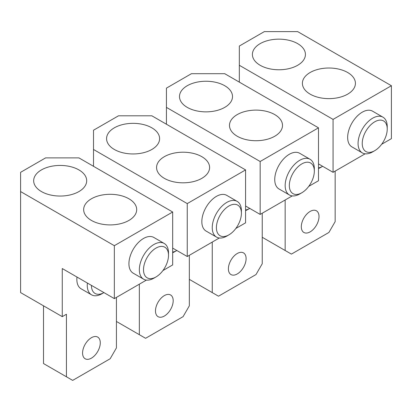 <?xml version="1.0" encoding="UTF-8"?>
<svg xmlns="http://www.w3.org/2000/svg" width="412" height="412" viewBox="0 0 412 412"><rect width="100%" height="100%" fill="white"/><g stroke="black" fill="none" stroke-linecap="round" stroke-linejoin="round"><path stroke-width="0.62" d="M166.422 124.218L166.422 88.137L191.42 73.702L224.746 73.702L318.491 127.823L318.491 180.744L308.732 186.373M292.232 195.906L260.163 214.42L245.578 206M318.491 127.823L260.163 161.499L260.163 214.42M289.43 194.994L279.017 188.979A20.621 11.907 -60 0 1 274.742 179.539A20.621 11.907 -60 0 1 283.744 158.785A20.621 11.907 -60 0 1 299.637 153.264L310.051 159.274A20.621 11.907 120 0 0 294.163 164.8A20.621 11.907 120 0 0 285.161 185.555A20.621 11.907 120 0 0 289.43 194.994A20.621 11.907 120 0 0 299.74 193.975L301.826 192.77A17.675 10.207 120 0 0 314.325 171.119A17.675 10.207 120 0 0 301.826 163.904A17.675 10.207 120 0 0 289.327 185.555A17.675 10.207 120 0 0 301.826 192.77M246.103 258.618A12.52 7.231 -60 0 1 240.634 271.22A12.52 7.231 -60 0 1 230.988 274.572A12.52 7.231 -60 0 1 228.392 268.84A12.52 7.231 -60 0 1 233.862 256.243A12.52 7.231 -60 0 1 243.507 252.886A12.52 7.231 -60 0 1 246.103 258.618M166.422 107.377L260.163 161.499M43.512 305.822L43.512 363.554L72.677 380.389L110.174 358.744L116.426 347.919L116.426 297.402L116.426 321.458L145.59 338.298L183.088 316.648L189.335 305.822L189.335 255.311L189.335 279.367L212.247 292.597L212.247 242.081M335.157 171.119L335.157 221.635L328.905 232.461L291.408 254.111L262.243 237.271L262.243 213.215L262.243 263.732L255.996 274.557L218.499 296.202L212.247 292.597M237.245 136.243A26.512 15.306 180 0 1 229.479 125.418A26.512 15.306 180 0 1 245.851 111.276A26.512 15.306 180 0 1 274.742 114.593A26.512 15.306 180 0 1 282.508 125.418A26.512 15.306 180 0 1 266.142 139.56A26.512 15.306 180 0 1 237.245 136.243M187.254 107.377A26.512 15.306 180 0 1 179.488 96.552A26.512 15.306 180 0 1 195.855 82.41A26.512 15.306 180 0 1 224.746 85.727A26.512 15.306 180 0 1 232.512 96.552A26.512 15.306 180 0 1 216.145 110.694A26.512 15.306 180 0 1 187.254 107.377M314.325 171.119L314.325 168.714A20.621 11.907 120 0 0 310.051 159.274M245.578 210.64A20.621 11.907 120 0 0 247.663 209.61L249.744 208.405A17.675 10.207 120 0 1 245.578 209.986M239.331 82.122L239.331 46.041L264.329 31.611L297.66 31.611L391.4 85.727L391.4 138.648L381.646 144.282M365.14 153.81L333.071 172.324L318.491 163.904M391.4 85.727L333.071 119.403L333.071 172.324M362.339 152.898L351.925 146.888A20.621 11.907 -60 0 1 347.656 137.443A20.621 11.907 -60 0 1 356.658 116.694A20.621 11.907 -60 0 1 372.546 111.168L382.964 117.183A20.621 11.907 120 0 0 367.071 122.704A20.621 11.907 120 0 0 358.069 143.458A20.621 11.907 120 0 0 362.339 152.898A20.621 11.907 120 0 0 372.654 151.879L374.735 150.674A17.675 10.207 120 0 0 387.234 129.028A17.675 10.207 120 0 0 374.735 121.813A17.675 10.207 120 0 0 362.236 143.458A17.675 10.207 120 0 0 374.735 150.674M319.012 216.527A12.52 7.231 -60 0 1 313.547 229.124A12.52 7.231 -60 0 1 303.896 232.481A12.52 7.231 -60 0 1 301.306 226.749A12.52 7.231 -60 0 1 306.77 214.147A12.52 7.231 -60 0 1 316.416 210.795A12.52 7.231 -60 0 1 319.012 216.527M239.331 65.281L333.071 119.403M285.161 250.501L285.161 199.985M310.159 94.147A26.512 15.306 180 0 1 302.393 83.322A26.512 15.306 180 0 1 318.759 69.18A26.512 15.306 180 0 1 347.656 72.502A26.512 15.306 180 0 1 355.422 83.322A26.512 15.306 180 0 1 339.05 97.469A26.512 15.306 180 0 1 310.159 94.147M260.163 65.281A26.512 15.306 180 0 1 252.396 54.461A26.512 15.306 180 0 1 268.763 40.319A26.512 15.306 180 0 1 297.66 43.636A26.512 15.306 180 0 1 305.426 54.461A26.512 15.306 180 0 1 289.059 68.603A26.512 15.306 180 0 1 260.163 65.281M387.234 129.028L387.234 126.623A20.621 11.907 120 0 0 382.964 117.183M318.491 168.544A20.621 11.907 120 0 0 320.572 167.514L322.658 166.309A17.675 10.207 120 0 1 318.491 167.89M93.509 166.309L93.509 130.228L118.507 115.798L151.837 115.798L245.578 169.919L245.578 222.835L235.824 228.469M219.323 237.997L187.254 256.511L172.669 248.096M245.578 169.919L187.254 203.595L187.254 256.511M216.521 237.091L206.103 231.075A20.621 11.907 -60 0 1 201.834 221.635A20.621 11.907 -60 0 1 210.836 200.881A20.621 11.907 -60 0 1 226.729 195.355L237.142 201.37A20.621 11.907 120 0 0 221.249 206.896A20.621 11.907 120 0 0 212.247 227.645A20.621 11.907 120 0 0 216.521 237.091A20.621 11.907 120 0 0 226.832 236.066L228.912 234.866A17.675 10.207 120 0 0 241.411 213.215A17.675 10.207 120 0 0 228.912 206A17.675 10.207 120 0 0 216.413 227.645A17.675 10.207 120 0 0 228.912 234.866M173.189 300.714A12.52 7.231 -60 0 1 167.725 313.316A12.52 7.231 -60 0 1 158.079 316.668A12.52 7.231 -60 0 1 155.484 310.936A12.52 7.231 -60 0 1 160.948 298.334A12.52 7.231 -60 0 1 170.599 294.982A12.52 7.231 -60 0 1 173.189 300.714M93.509 149.474L187.254 203.595M139.338 334.688L139.338 284.177M164.337 178.339A26.512 15.306 180 0 1 156.57 167.514A26.512 15.306 180 0 1 172.937 153.372A26.512 15.306 180 0 1 201.834 156.689A26.512 15.306 180 0 1 209.6 167.514A26.512 15.306 180 0 1 193.233 181.656A26.512 15.306 180 0 1 164.337 178.339M114.34 149.474A26.512 15.306 180 0 1 106.574 138.648A26.512 15.306 180 0 1 122.941 124.506A26.512 15.306 180 0 1 151.837 127.823A26.512 15.306 180 0 1 159.604 138.648A26.512 15.306 180 0 1 143.237 152.79A26.512 15.306 180 0 1 114.34 149.474M241.411 213.215L241.411 210.81A20.621 11.907 120 0 0 237.142 201.37M172.669 252.731A20.621 11.907 120 0 0 174.755 251.701L176.836 250.501A17.675 10.207 120 0 1 172.669 252.082M146.409 280.093L114.34 298.607L62.264 268.542L62.264 316.648L20.6 292.592L20.6 172.324L45.598 157.889L78.929 157.889L172.669 212.01L172.669 264.931L162.915 270.566M172.669 212.01L114.34 245.686L114.34 298.607M143.613 279.182L133.194 273.171A20.621 11.907 -60 0 1 128.925 263.726A20.621 11.907 -60 0 1 137.927 242.977A20.621 11.907 -60 0 1 153.815 237.451L164.233 243.466A20.621 11.907 120 0 0 148.341 248.987A20.621 11.907 120 0 0 139.338 269.742A20.621 11.907 120 0 0 143.613 279.182A20.621 11.907 120 0 0 153.923 278.162L156.004 276.957A17.675 10.207 120 0 0 168.503 255.311A17.675 10.207 120 0 0 156.004 248.091A17.675 10.207 120 0 0 143.505 269.742A17.675 10.207 120 0 0 156.004 276.957M100.281 342.81A12.52 7.231 -60 0 1 94.817 355.407A12.52 7.231 -60 0 1 85.166 358.764A12.52 7.231 -60 0 1 82.575 353.033A12.52 7.231 -60 0 1 88.039 340.43A12.52 7.231 -60 0 1 97.685 337.078A12.52 7.231 -60 0 1 100.281 342.81M20.6 191.565L114.34 245.686M66.43 376.784L66.43 314.243L62.264 316.648M91.428 220.43A26.512 15.306 180 0 1 83.662 209.605A26.512 15.306 180 0 1 100.028 195.463A26.512 15.306 180 0 1 128.925 198.785A26.512 15.306 180 0 1 136.691 209.605A26.512 15.306 180 0 1 120.319 223.747A26.512 15.306 180 0 1 91.428 220.43M41.432 191.565A26.512 15.306 180 0 1 33.666 180.744A26.512 15.306 180 0 1 50.032 166.597A26.512 15.306 180 0 1 78.929 169.919A26.512 15.306 180 0 1 86.695 180.744A26.512 15.306 180 0 1 70.328 194.886A26.512 15.306 180 0 1 41.432 191.565M87.39 283.049A20.621 11.907 120 0 0 87.262 285.377A20.621 11.907 120 0 0 91.531 294.817L81.118 288.807A20.621 11.907 -60 0 1 76.843 279.362A20.621 11.907 -60 0 1 76.977 277.034M168.503 255.311L168.503 252.906A20.621 11.907 120 0 0 164.233 243.466M91.531 294.817A20.621 11.907 120 0 0 101.841 293.797L103.927 292.592A17.675 10.207 120 0 1 91.428 285.377L91.428 285.377"/></g></svg>
